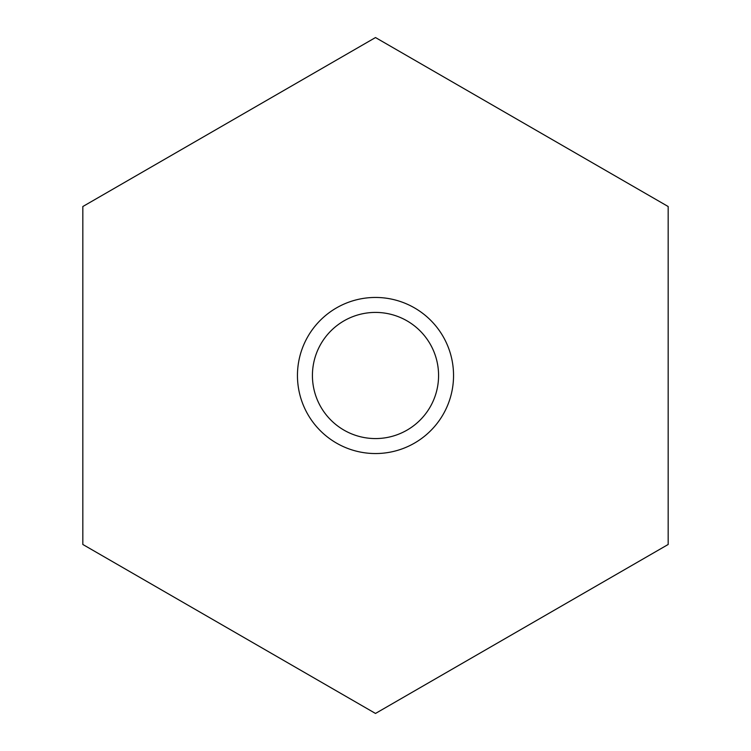 <?xml version="1.0" encoding="UTF-8"?>
<svg xmlns="http://www.w3.org/2000/svg" width="751" height="751" viewBox="0 0 751 751"><rect width="100%" height="100%" fill="white"/><g stroke="black" fill="none" stroke-linecap="round" stroke-linejoin="round"><path stroke-width="1.13" d="M375.5 37.55L82.826 206.525L82.826 544.475L375.5 713.45L668.174 544.475L668.174 206.525L375.5 37.55M375.5 312.416A63.084 63.084 0 0 1 430.126 407.042A63.084 63.084 0 0 1 320.874 407.042A63.084 63.084 0 0 1 375.5 312.416M375.5 297.452A78.048 78.048 0 0 1 443.09 414.524A78.048 78.048 0 0 1 307.91 414.524A78.048 78.048 0 0 1 375.5 297.452"/></g></svg>
